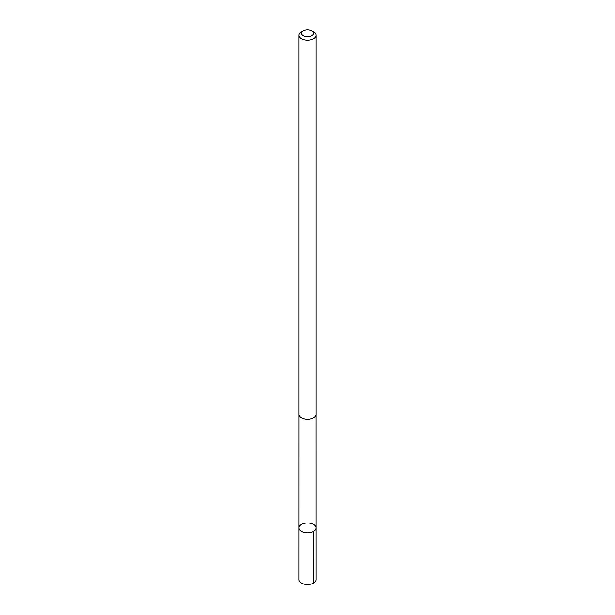 <?xml version="1.0" encoding="UTF-8"?>
<svg xmlns="http://www.w3.org/2000/svg" width="615" height="615" viewBox="0 0 615 615"><rect width="100%" height="100%" fill="white"/><g stroke="black" fill="none" stroke-linecap="round" stroke-linejoin="round"><path stroke-width="0.92" d="M301.012 524.695A8.549 4.935 180 0 1 310.467 523.28A8.549 4.935 180 0 1 316.049 527.908A8.549 4.935 180 0 1 307.5 532.844A8.549 4.935 180 0 1 298.952 527.908A8.549 4.935 180 0 1 301.012 524.695M298.944 579.614A8.556 4.943 0 0 0 304.525 584.25A8.556 4.943 0 0 0 313.988 582.836A8.556 4.943 0 0 0 316.056 579.614L316.049 527.908A8.549 4.935 180 0 1 307.5 532.844A8.549 4.935 180 0 1 298.952 527.908L298.944 579.614M303.195 30.75L301.45 31.757A8.556 4.943 0 0 0 298.944 35.255L298.944 414.41A8.556 4.943 0 0 0 304.525 419.038A8.556 4.943 0 0 0 313.988 417.623A8.556 4.943 0 0 0 316.056 414.41L316.056 35.255A8.556 4.943 0 0 0 313.55 31.757L311.805 30.75A6.089 3.513 0 0 0 303.195 30.75A6.089 3.513 0 0 0 303.364 35.816A6.089 3.513 0 0 0 312.12 35.524A6.089 3.513 0 0 0 311.805 30.75M298.944 35.255A8.556 4.943 0 0 0 304.525 39.883A8.556 4.943 0 0 0 313.988 38.476A8.556 4.943 0 0 0 316.056 35.255M313.542 531.398L313.55 583.112M298.967 414.787L298.952 527.908M316.033 414.787L316.049 527.908"/></g></svg>
